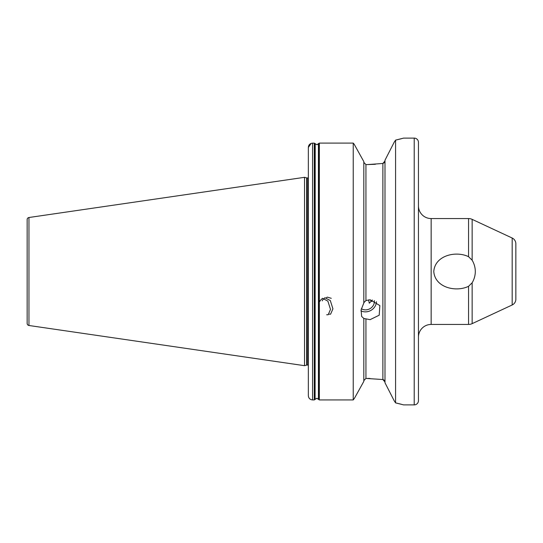 <?xml version="1.0" encoding="UTF-8"?>
<svg xmlns="http://www.w3.org/2000/svg" width="543" height="543" viewBox="0 0 543 543"><rect width="100%" height="100%" fill="white"/><g stroke="black" fill="none" stroke-linecap="round" stroke-linejoin="round"><path stroke-width="0.81" d="M317.954 144.262L316.813 144.723L318.429 143.739L318.429 399.2L316.813 398.257L319.345 399.933L353.235 399.933L354.504 398.182L353.235 399.933L319.345 399.933L318.429 399.2M371.67 301.467A6.984 3.767 76.5 0 1 370.129 299.763M372.41 300.007L369.281 303.198L368.588 299.865M363.817 302.702L365.934 300.564L370.082 299.763L379.856 305.566L379.197 315.198L370.082 319.657L363.817 318.456L361.624 316.406L361.136 309.754L363.817 303.048L363.817 161.61L354.199 144.262L363.817 161.61M376.469 301.745A10.588 9.794 -27.3 0 1 366.057 311.845A10.588 9.794 -27.3 0 1 360.946 310.874M374.351 300.605A8.471 7.84 -27.3 0 1 366.057 309.856A8.471 7.84 -27.3 0 1 361.36 308.757M433.782 271.5C434.929 255.346 456.011 250.533 468.561 256.69L472.145 260.219C474.209 263.708 475.261 267.468 475.315 271.5C475.261 275.532 474.209 279.292 472.145 282.781L468.561 286.31C456.018 292.473 434.929 287.654 433.782 271.5M384.994 160.212L394.232 142.137L384.994 160.212L384.994 382.788L394.232 400.863L384.994 382.788M375.383 164.285L367.421 164.583L382.876 163.47L384.994 160.952L384.342 162.635M472.145 282.781L472.145 323.642L512.185 304.969A6.353 6.353 0 0 0 515.85 299.213L515.85 243.787A6.353 6.353 0 0 0 512.185 238.031L472.145 219.358A8.471 8.471 0 0 0 468.561 218.564L431.156 218.564A12.706 12.706 0 0 1 418.449 205.858M414.214 404.895A4.235 4.235 0 0 0 418.449 400.659L418.449 142.341A4.235 4.235 0 0 0 414.214 138.105L414.214 404.895L403.625 404.895L395.582 402.879L395.582 140.121L394.232 142.137M308.343 177.928A1.697 1.697 0 0 1 308.125 177.941L308.125 365.059A1.697 1.697 0 0 1 308.343 365.072M308.125 177.941L307.08 177.941L307.08 365.059L308.125 365.059M307.08 177.941A1.697 1.697 0 0 1 306.639 177.887L304.535 177.317L304.535 365.683L306.639 365.113A1.697 1.697 0 0 1 307.08 365.059M304.535 177.317L28.962 217.505A2.118 2.118 0 0 0 27.15 219.603L27.15 323.397A2.118 2.118 0 0 0 28.962 325.495L304.535 365.683M395.582 140.121L403.625 138.105L414.214 138.105M431.156 218.564L431.156 324.436A12.706 12.706 0 0 0 418.449 337.142M472.145 323.642A8.471 8.471 0 0 1 468.561 324.436L468.561 286.31M431.156 324.436L468.561 324.436M363.817 381.39L354.504 398.189L363.817 381.39L363.817 318.456M353.235 143.087L319.345 143.087L353.235 143.087L354.199 144.262L353.235 143.087L353.235 399.933M365.934 318.911L365.934 378.417L363.817 380.643L365.934 378.417L382.876 379.53L384.994 382.048L384.342 380.365M365.934 300.564L365.934 164.583L363.817 162.357L365.934 164.583L367.421 164.583M370 378.451L367.421 378.417M312.327 143.148L314.282 143.142L316.813 144.723L314.282 143.142L312.578 143.142C309.978 143.42 308.567 144.852 308.343 147.431L308.343 395.671C308.56 398.229 309.972 399.655 312.578 399.933L314.282 399.933L316.813 398.257M318.537 399.465L318.537 143.501L319.345 143.087L318.429 143.739M308.343 147.431L311.241 143.359M314.282 143.142L314.282 399.933L312.578 399.933C309.978 399.662 308.567 398.243 308.343 395.671M315.198 143.814L315.089 399.465L315.089 143.562M384.335 380.351L383.283 379.632M384.335 162.649L382.876 163.47L382.876 379.53M394.232 400.863L395.582 402.879M401.372 404.284L399.017 403.68M398.236 403.49L396.071 402.987M395.847 140.06L398.487 139.449M399.37 139.232L401.548 138.669M515.85 256.737L515.85 255.129M319.813 301.46L320.058 300.822M320.153 300.612L322.488 298.304L327.863 301.114L330.504 309.401L328.162 314.777L326.676 314.757M322.243 300.876L322.488 300.238M322.583 300.028L324.918 297.72L330.293 300.537L332.927 308.818L330.592 314.193L329.099 314.173M326.424 297.625L327.348 297.136L331.264 298.304M512.185 304.969L512.185 238.031M306.639 177.887L306.639 365.113M28.962 217.505L28.962 325.495M472.145 219.358L472.145 260.219M468.561 256.69L468.561 218.564M312.578 143.142L312.578 399.933M319.345 143.087L319.345 399.933"/></g></svg>
